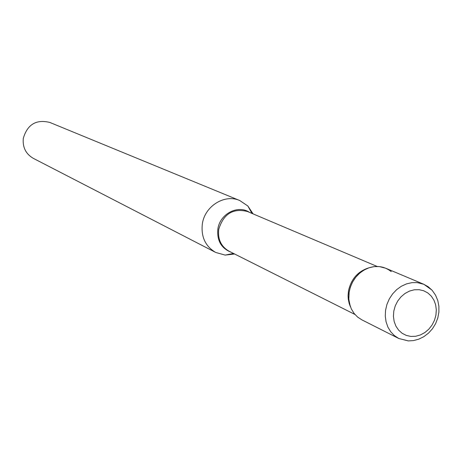 <?xml version="1.0" encoding="UTF-8"?>
<svg xmlns="http://www.w3.org/2000/svg" width="462" height="462" viewBox="0 0 462 462"><rect width="100%" height="100%" fill="white"/><g stroke="black" fill="none" stroke-linecap="round" stroke-linejoin="round"><path stroke-width="0.69" d="M408.402 340.921L398.746 338.479L361.792 319.814L357.582 317.048L354.048 313.369L351.334 308.916L349.549 303.869L348.764 298.429L349.024 292.821L350.312 287.272L352.581 282.005L355.74 277.246L359.65 273.175L364.16 269.97L369.08 267.752L374.208 266.609L379.342 266.586L385.654 268.208L423.81 284.28L431.93 290.061M350.26 306.289L348.816 299.261L349.168 291.874C351.559 280.498 357.796 272.603 367.885 268.185C376.594 265.096 384.384 266.239 391.256 271.621M234.581 253.99L225.161 255.093L215.708 252.454L33.299 158.345C25.808 153.956 22.482 147.291 23.302 138.346C27.402 124.394 36.267 119.104 49.89 122.465L239.732 200.52L247.863 206.012L253.118 213.906M215.708 252.454C205.411 246.379 200.953 236.902 202.327 224.024C204.654 206.162 224.653 193.705 239.732 200.52M398.746 338.479L394.381 335.603L390.713 331.756L387.907 327.102L386.065 321.818L385.273 316.118L385.568 310.239L386.937 304.412L389.322 298.885L392.625 293.878L396.714 289.593L401.426 286.215L406.554 283.87L411.902 282.652L417.244 282.605L423.81 284.28L428.262 286.787L432.23 290.396L435.597 295.253L437.803 300.618L438.888 306.231L438.9 312.11L437.803 317.995L435.626 323.625L432.467 328.753L428.465 333.171L423.81 336.688L418.722 339.189L413.467 340.592L408.287 340.916L398.746 338.479M410.897 336.428L406.312 335.424L402.148 333.293L398.619 330.145L395.905 326.132L394.144 321.454L393.433 316.343L393.803 311.065L395.247 305.884L397.684 301.068L400.987 296.858L404.995 293.468L409.499 291.072L414.275 289.79L419.074 289.68L423.654 290.742L427.789 292.92L431.271 296.107L433.933 300.133L435.643 304.799L436.319 309.869L435.932 315.096L434.494 320.218L432.086 324.988L428.828 329.158L424.873 332.536L420.414 334.944L415.679 336.267L410.897 336.428M354.949 314.466L229.088 251.23C221.119 246.621 217.666 239.351 218.728 229.418C223.452 213.906 233.027 207.935 247.465 211.509L377.148 266.459M231.081 252.229C221.24 248.261 216.834 240.546 217.862 229.083C219.785 213.935 237.936 204.435 249.515 212.376M350.479 306.901L349.249 303.742L348.273 299.237L348.059 295.72L348.469 290.968C351.074 279.163 357.744 271.489 368.491 267.954M233.477 253.436L225.161 255.093M251.981 213.427L247.863 206.012"/></g></svg>
